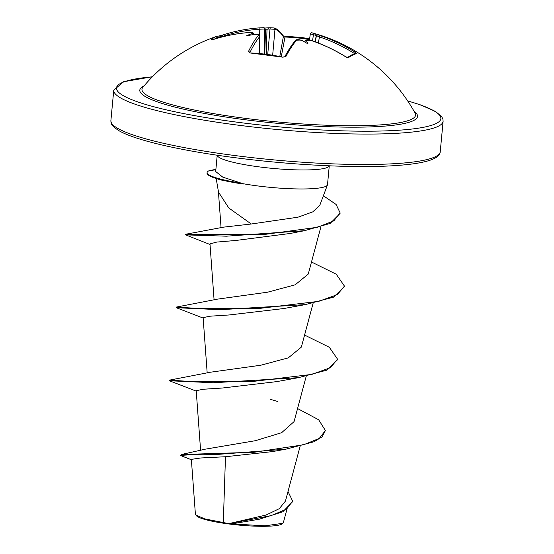 <?xml version="1.0" encoding="UTF-8"?>
<svg xmlns="http://www.w3.org/2000/svg" width="554" height="554" viewBox="0 0 554 554"><rect width="100%" height="100%" fill="white"/><g stroke="black" fill="none" stroke-linecap="round" stroke-linejoin="round"><path stroke-width="0.83" d="M323.73 36.398A122.856 58.412 158.3 0 0 323.349 36.266A122.856 58.412 158.3 0 0 318.55 34.826L317.802 34.722A1.24 1.212 94.5 0 1 318.065 34.77L320.143 35.629A164.677 159.019 69.4 0 1 355.218 52.249L356.804 53.627A165.404 23.933 123.4 0 0 353.078 54.894A165.404 23.933 123.4 0 0 348.473 57.602A1.24 1.156 -124.3 0 0 347.434 57.471M323.349 36.266A165.411 165.411 0 0 1 415.105 113.148L415.105 113.148A137.42 19.771 -174.6 0 1 245.007 118.314A137.42 19.771 -174.6 0 1 142.793 87.407L142.793 87.407A165.411 165.411 0 0 1 216.379 36.495A165.404 44.798 -109.4 0 0 211.226 39.826L212.965 39.625A1.24 0.346 72 0 1 213.006 39.597L211.912 39.916M348.473 57.602L345.661 56.813A164.677 157.779 -120 0 0 310.434 40.262L306.923 40.096A164.808 35.885 102.4 0 0 306.32 40.664A122.856 53.53 141.7 0 1 308.017 43.904A122.856 36.225 -137 0 0 302.269 40.636A164.808 155.909 -128.7 0 0 300.164 40.047L296.619 40.179A164.677 37.437 98.9 0 0 285.954 56.432L282.893 57.187A165.404 132.614 -154 0 0 266.516 54.347A165.404 132.614 -154 0 0 250.186 52.955L248.434 51.57A1.24 1.011 25.9 0 1 249.785 52.665M248.434 51.57A164.677 38.676 -84.1 0 1 258.489 35.241L256.592 34.383M256.405 34.383A164.808 155.909 -128.7 0 0 254.251 34.417A122.856 63.121 162.2 0 0 246.295 35.906A122.856 83.398 -141.5 0 1 251.841 33.607A164.808 40.02 -87.7 0 1 252.389 33.032L250.283 32.471A164.677 157.779 -120 0 0 212.965 39.625M259.992 27.839L263.531 27.707A1.24 1.205 -85.2 0 1 263.683 27.714L259.992 27.839C247.174 28.697 234.674 31.107 222.493 35.068L222.521 35.061A164.677 159.019 69.4 0 1 259.992 27.839L259.771 29.189A163.444 157.828 -110.6 0 0 222.576 36.363L221.06 36.633A1.24 1.191 -94.2 0 0 219.848 35.795L216.379 36.495M264.75 28.088A122.856 61.21 143.1 0 1 268.129 27.797C269.009 27.901 268.829 28.323 267.575 29.078L266.052 30.193L265.387 29.064A163.569 39.715 92.3 0 0 264.784 28.995L259.771 29.189L259.674 35.401M309.513 39.625A164.164 152.329 -28.9 0 0 301.196 38.33A164.164 152.329 -28.9 0 0 284.798 37.035L283.336 36.744A163.444 38.385 95.9 0 0 274.978 29.286L269.999 29.03L270.276 27.748L273.808 27.929M297.567 408.54L318.668 419.78L325.406 430.527L322.165 436.801L314.035 441.76L285.885 449.183L272.028 451.655L225.485 456.731L200.638 457.992L191.359 459.37L195.396 514.167L196.372 515.677A43.586 6.274 5.4 0 0 228.677 523.946A43.586 6.274 5.4 0 0 282.235 523.793L283.378 522.567L286.896 509.451M195.77 514.971L204.724 518.883L228.878 523.641L266.121 515.019L279.292 508.676L285.435 501.114L300.116 446.289M216.171 178.485L218.518 192.134L228.788 207.979L251.26 224.003L297.976 217.196L312.775 211.87L319.824 205.25L327.442 184.939A56.279 8.095 -174.6 0 1 257.652 185.929A56.279 8.095 -174.6 0 1 242.881 183.679L220.596 179.918L215.333 178.208A54.527 7.846 -174.6 0 1 207.044 173.153L207.106 172.543A54.527 7.846 -174.6 0 1 209.149 170.694L215.894 169.316M242.881 183.679L222.756 177.128L215.686 171.518L217.223 155.224A56.279 8.095 5.4 0 0 259.445 166.92A56.279 8.095 5.4 0 0 329.27 165.819L327.511 184.627A56.279 8.095 -174.6 0 1 327.442 184.939M225.485 456.731L223.304 522.602M325.406 430.527L319.27 438.436L303.544 444.8L254.21 452.265L181.234 454.529L205.16 449.19L255.332 440.707L281.612 432.709L294.063 421.622L306.217 376.242M196.248 391.124L169.365 380.757L169.427 380.148L210.451 372.212L260.712 365.245L288.309 357.856L301.348 347.123L313.121 303.183M203.152 318.065L176.276 307.699L176.331 307.082L217.362 299.153L267.63 292.187L295.206 284.798L308.259 274.064L320.898 226.884M210.021 244.494L185.597 234.868L185.652 234.259L223.629 227.133L251.26 224.003M185.597 234.868L226.364 236.191L304.458 230.699L290.164 233.476L235.775 240.478L216.752 242.077L209.98 243.898L214.086 299.915M176.276 307.699L220.097 309.7L305.289 304.624L283.738 308.543L229.197 314.963L209.987 316.202L203.124 317.643L207.182 372.974M169.372 380.757L213.193 382.759L298.384 377.683L276.834 381.609L222.292 388.022L203.076 389.261L196.213 390.702L200.59 450.333M288.011 491.488L292.817 501.474L282.803 511.799L259.279 519.223L231.801 523.883L264.923 525.843L282.845 523.295M270.096 399.233L277.623 401.491M181.234 454.529L180.659 455.381L181.29 455.797L191.393 459.751M292.872 500.864L286.57 509.098L271.107 515.635L228.878 523.641M285.885 449.183L214.356 454.654L189.537 454.841L180.659 455.381M259.279 519.223L232.465 523.765L229.037 523.627M231.801 523.883L232.465 523.765M169.427 380.148L193.609 381.671L252.368 381.512L311.784 374.414L330.426 367.69L337.552 359.179L329.339 347.282L304.582 335.059M176.331 307.082L200.513 308.606L259.272 308.446L318.688 301.348L337.331 294.631L344.456 286.12L336.243 274.223L311.487 262M185.659 234.259L263.649 234.564L317.352 227.299L333.847 220.838L340.101 212.861L336.105 204.461L323.377 195.77M298.384 377.683L326.555 370.231L337.49 359.788L337.552 359.179M305.289 304.624L333.466 297.166L344.401 286.73L344.456 286.12M304.458 230.699L330.17 223.414L340.045 213.47L340.101 212.861M242.908 183.374A54.527 7.846 -174.6 0 1 207.106 172.543M243.268 184.039A54.527 7.846 -174.6 0 1 215.333 178.208M316.382 35.92L315.773 35.324A163.569 158.846 -97.5 0 0 313.425 34.653L314.049 33.42L312.304 32.942C311.95 32.367 311.286 32.679 310.323 33.863L309.464 39.943M314.049 33.42A164.808 160.044 82.5 0 1 316.14 34.016A122.856 88.1 -145.6 0 1 321.978 35.809A122.856 88.1 -145.6 0 1 323.1 36.183M304.638 41.959L305.801 40.331L310.572 40.31M312.546 40.92L313.425 34.653L310.434 33.877M320.143 35.629L319.464 36.924L316.528 35.698M254.251 34.417L256.495 34.334C258.219 33.967 259.362 34.611 259.909 36.273L259.778 36.543A163.444 38.385 95.9 0 0 249.833 52.678M253.85 34.486L253.725 34.279A163.569 39.715 92.3 0 0 253.455 34.556M355.218 52.249L354.276 53.419A163.444 157.828 -110.6 0 0 319.464 36.924L318.315 43.039M356.804 53.627A1.24 1.219 -99.3 0 0 355.952 53.447L351.922 54.811L347.185 57.595L345.758 56.875M316.14 34.016C314.88 33.836 314.755 34.272 315.773 35.324M345.661 56.813L345.751 56.778C334.602 49.846 322.857 44.327 310.517 40.234C308.315 39.694 308.315 39.694 310.517 40.234L310.434 40.262M306.923 40.096A1.24 1.156 -133 0 0 305.801 40.331M306.32 40.664L305.399 40.712M281.287 56.619L285.137 36.266M279.818 56.314L283.336 36.744A1.24 1.156 -32.5 0 0 283.184 35.955L283.184 35.955C280.31 31.557 277.298 28.898 274.154 27.977L268.129 27.797M301.611 40.449L302.269 40.636M272.679 55.026L274.978 29.286A1.24 1.205 -72.5 0 0 274.154 27.977M296.619 40.179A1.24 1.136 -138.8 0 0 295.49 40.504L295.49 40.504C295.601 39.666 297.193 39.493 300.261 39.999C301.279 40.033 295.822 39.306 300.261 39.999L301.798 40.421M285.954 56.432A1.24 1.004 -152.2 0 0 284.763 56.833M282.893 57.187L249.757 52.921M264.071 27.769L265.387 29.064M264.403 53.87L264.784 28.995A1.24 1.205 -85.2 0 0 263.683 27.714L264.196 27.769M258.489 35.241A1.24 1.143 40.1 0 1 259.778 36.543L258.981 53.316M222.729 36.793L222.493 35.068L219.841 35.795M254.84 34.355L255.214 34.396M212.071 39.853A1.24 1.184 -135.5 0 0 211.226 39.826M213.061 39.59A1.24 0.346 72 0 0 213.006 39.597C225.118 35.671 237.569 33.282 250.353 32.437L250.283 32.471M253.185 34.604L252.818 33.6L251.841 33.607M252.389 33.032A1.24 1.163 44.1 0 1 253.725 34.279L253.725 34.507M250.429 32.464L250.353 32.437C252.105 31.973 253.268 32.513 253.85 34.057M268.33 27.79A164.808 160.044 82.5 0 1 270.297 27.755M414.115 111.368A139.476 20.069 -174.6 0 1 244.397 119.643A139.476 20.069 -174.6 0 1 144.109 85.842M407.689 100.953A162.924 23.441 -174.6 0 1 413.956 128.798A162.924 23.441 -174.6 0 1 238.636 122.392A162.924 23.441 -174.6 0 1 152.371 76.819M440.236 151.713C439.938 159.13 424.357 163.797 393.492 165.715C354.027 168.222 291.127 165.037 235.208 157.717C180.133 150.633 134.407 140.037 118.598 130.474C109.734 124.546 111.333 123.14 110.89 120.578A165.411 23.801 5.4 0 0 234.917 155.549A165.411 23.801 5.4 0 0 440.236 151.713L443.11 121.291A165.411 23.801 -174.6 0 1 237.791 125.128A165.411 23.801 -174.6 0 1 113.764 90.157L123.549 81.757L152.44 76.743M215.852 169.766L209.149 170.694M318.55 34.826A164.808 35.885 102.4 0 0 318.065 34.77M353.937 53.973L354.276 53.419M315.025 41.799L316.244 35.775M267.741 54.292L269.999 29.03A163.569 158.846 -97.5 0 0 267.575 29.078M267.014 29.397L266.273 54.098M264.777 53.911L265.518 29.383M259.404 53.35L259.549 43.967M221.254 37.173L221.06 36.633A164.164 44.459 70.6 0 0 214.433 39.14M283.039 35.795L285.061 36.204C283.523 36.038 283.523 36.038 285.061 36.204L301.584 37.506L309.631 38.752M110.89 120.578L113.764 90.157M221.06 227.701L218.394 191.407M407.633 100.87L419.939 104.685L435.402 111.396L441.566 116.444L442.888 119.02L443.11 121.291M321.978 35.809A165.411 165.411 0 0 0 312.304 32.942M315.261 41.882L316.417 35.74L317.802 34.722M259.106 53.322L259.909 36.266M299.548 39.909L300.261 39.999M295.49 40.504C291.965 44.521 288.385 49.978 284.735 56.875L283.059 56.993"/></g></svg>
